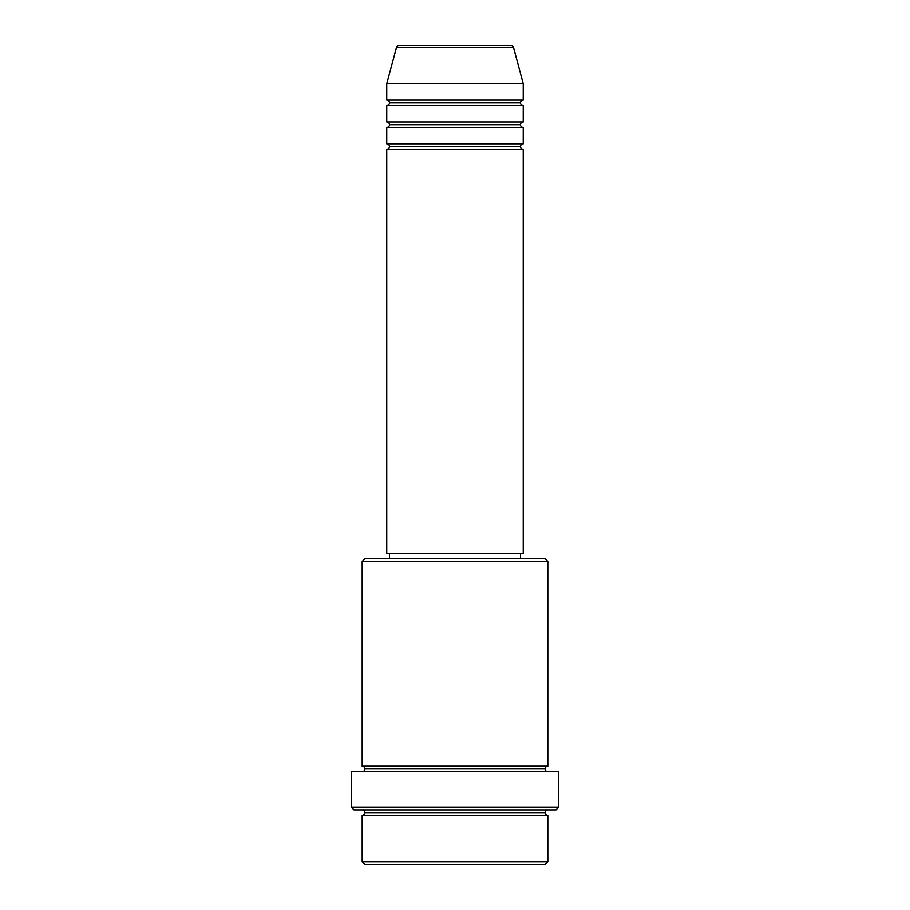 <?xml version="1.0" encoding="UTF-8"?>
<svg xmlns="http://www.w3.org/2000/svg" width="910" height="910" viewBox="0 0 910 910"><rect width="100%" height="100%" fill="white"/><g stroke="black" fill="none" stroke-linecap="round" stroke-linejoin="round"><path stroke-width="0.68" stroke-dasharray="4.55 3.41" d="M386.75 149.24L523.25 149.24L386.75 149.24M520.52 146.51L389.48 146.51L520.52 146.51M523.25 143.78L386.75 143.78L523.25 143.78M386.75 127.4L523.25 127.4L386.75 127.4M520.52 124.67L389.48 124.67L520.52 124.67M523.25 121.94L386.75 121.94L523.25 121.94M386.75 105.56L523.25 105.56L386.75 105.56M520.52 102.83L389.48 102.83L520.52 102.83M523.25 100.1L386.75 100.1L523.25 100.1M362.18 815.36L547.82 815.36L362.18 815.36M545.09 812.63L364.91 812.63L545.09 812.63M547.82 809.9L353.99 809.9L547.82 809.9M364.91 768.95L545.09 768.95L364.91 768.95M547.82 766.22L362.18 766.22L547.82 766.22M362.18 771.68L558.74 771.68L362.18 771.68M389.48 558.74L545.09 558.74L389.48 558.74M520.52 553.28L389.48 553.28L520.52 553.28M386.75 83.72L523.25 83.72L386.75 83.72M396.453 47.525L513.547 47.525L396.453 47.525M399.08 45.5L510.92 45.5L399.08 45.5M364.91 864.5L545.09 864.5L364.91 864.5M547.82 861.77L362.18 861.77L547.82 861.77M558.74 807.17L351.26 807.17L558.74 807.17M362.18 561.47L547.82 561.47L362.18 561.47M386.75 553.28L523.25 553.28L386.75 553.28M389.48 553.28L519.257 553.28L389.48 553.28"/><path stroke-width="1.36" d="M510.92 45.5L399.08 45.5A2.73 2.73 0 0 0 396.453 47.525L513.547 47.525A2.73 2.73 0 0 0 510.92 45.5L399.08 45.5A2.73 2.73 0 0 0 396.453 47.525L386.75 83.72L523.25 83.72L513.547 47.525L396.453 47.525L386.75 83.72L386.75 100.1A2.73 2.73 0 0 1 389.48 102.83A2.73 2.73 0 0 1 386.75 105.56L386.75 121.94A2.73 2.73 0 0 1 389.48 124.67A2.73 2.73 0 0 1 386.75 127.4L386.75 143.78A2.73 2.73 0 0 1 389.48 146.51A2.73 2.73 0 0 1 386.75 149.24L386.75 553.28L523.25 553.28L523.25 149.24A2.73 2.73 0 0 1 520.52 146.51A2.73 2.73 0 0 1 523.239 143.78L523.25 127.4A2.73 2.73 0 0 1 520.52 124.67A2.73 2.73 0 0 1 523.239 121.94L523.25 105.56A2.73 2.73 0 0 1 520.52 102.83A2.73 2.73 0 0 1 523.239 100.1L523.25 83.72L386.75 83.72L386.75 100.1L523.25 100.1A2.73 2.73 0 0 0 520.52 102.83L389.48 102.83A2.73 2.73 0 0 0 386.75 100.1L523.25 100.1L523.25 83.72L513.547 47.525A2.73 2.73 0 0 0 510.92 45.5M362.18 861.77L364.91 864.5L545.09 864.5L547.82 861.77L362.18 861.77L547.82 861.77L547.82 815.36A2.73 2.73 0 0 1 545.09 812.63A2.73 2.73 0 0 1 547.82 809.9A2.73 2.73 0 0 0 545.09 812.63L364.91 812.63A2.73 2.73 0 0 1 362.18 815.36L362.18 861.77L362.18 815.36A2.73 2.73 0 0 0 364.91 812.63A2.73 2.73 0 0 0 362.18 809.9A2.73 2.73 0 0 1 364.91 812.63L545.09 812.63A2.73 2.73 0 0 0 547.82 815.36L362.18 815.36L547.82 815.36L547.82 861.77L545.09 864.5L364.91 864.5L362.18 861.77M547.82 561.47L545.09 558.74L364.91 558.74L362.18 561.47L547.82 561.47L362.18 561.47L362.18 766.22A2.73 2.73 0 0 1 364.91 768.95A2.73 2.73 0 0 1 362.18 771.68A2.73 2.73 0 0 0 364.91 768.95L545.09 768.95A2.73 2.73 0 0 1 547.809 766.22L547.82 561.47L547.82 766.22A2.73 2.73 0 0 0 545.09 768.95A2.73 2.73 0 0 0 547.82 771.68A2.73 2.73 0 0 1 545.09 768.95L364.91 768.95A2.73 2.73 0 0 0 362.18 766.22L547.82 766.22L362.18 766.22L362.18 561.47L364.91 558.74L545.09 558.74L547.82 561.47M351.26 807.17L353.99 809.9L556.01 809.9L558.74 807.17L351.26 807.17L558.74 807.17L558.74 771.68L351.26 771.68L351.26 807.17L351.26 771.68L558.74 771.68L558.74 807.17L556.01 809.9L353.99 809.9L351.26 807.17M386.75 143.78L523.25 143.78A2.73 2.73 0 0 0 520.52 146.51L389.48 146.51A2.73 2.73 0 0 0 386.75 143.78L386.75 127.4A2.73 2.73 0 0 0 389.48 124.67A2.73 2.73 0 0 0 386.75 121.94L523.25 121.94A2.73 2.73 0 0 0 520.52 124.67L389.48 124.67L520.52 124.67A2.73 2.73 0 0 0 523.239 127.4L386.75 127.4L523.25 127.4L523.25 143.78L386.75 143.78M523.25 149.24L386.75 149.24A2.73 2.73 0 0 0 389.48 146.51L520.52 146.51A2.73 2.73 0 0 0 523.239 149.24L523.25 553.28L386.75 553.28L386.75 149.24L523.25 149.24M520.52 558.74L520.52 553.28L520.52 558.74M389.48 553.28L389.48 558.74L389.48 553.28M523.25 105.56L386.75 105.56A2.73 2.73 0 0 0 389.48 102.83L520.52 102.83A2.73 2.73 0 0 0 523.25 105.56L523.25 121.94L386.75 121.94L386.75 105.56L523.25 105.56"/></g></svg>
